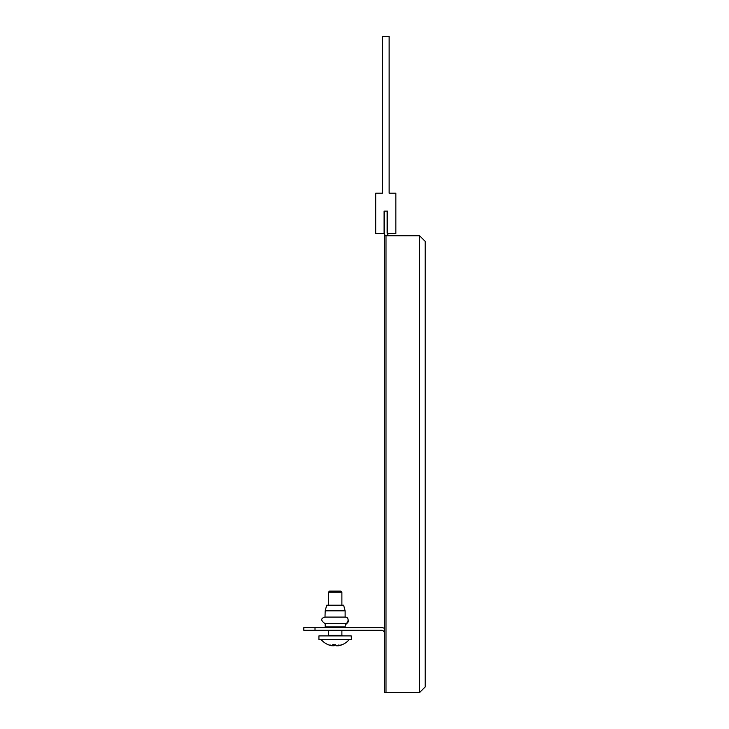 <?xml version="1.0" encoding="UTF-8"?>
<svg xmlns="http://www.w3.org/2000/svg" width="729" height="729" viewBox="0 0 729 729"><rect width="100%" height="100%" fill="white"/><g stroke="black" fill="none" stroke-linecap="round" stroke-linejoin="round"><path stroke-width="1.09" d="M387.117 211.109L387.117 232.833A2.907 2.907 0 0 0 390.024 235.74M384.429 211.109L384.429 232.833A5.595 5.595 0 0 0 385.249 235.74M425.18 241.345L419.585 235.74L419.585 692.55L384.429 692.55L384.429 235.74L419.585 235.74L425.18 241.345L425.18 686.955L419.585 692.55L425.18 686.955M384.429 633.209A2.907 2.907 0 0 0 381.522 630.303L303.82 630.303L303.82 627.614L381.522 627.614A5.595 5.595 0 0 1 384.429 628.425M395.847 193.194L389.131 193.194L389.131 36.45L382.415 36.45L382.415 193.194L375.699 193.194L375.699 233.508L384.092 233.508L384.092 211.109L387.454 211.109L387.454 233.508L395.847 233.508L395.847 193.194M325.198 610.82L345.127 610.82L343.632 605.216L326.701 605.216L325.198 610.82L324.979 617.089L345.355 617.089L324.979 617.089C320.651 618.31 320.651 620.479 324.979 623.577L345.355 623.577L325.198 623.577L325.198 626.94L324.533 627.614M345.856 617.126L345.355 617.089C350.685 617.335 346.749 626.284 345.355 623.577L345.127 626.94L325.198 626.94M345.355 617.089L346.348 617.244M385.996 692.55L385.996 235.74M329.636 591.11L340.698 591.11M341.801 592.23L328.533 592.23M351.205 635.898L318.928 635.898L318.928 639.479L351.396 639.479L351.205 635.898M333.281 644.764L333.18 645.794A18.362 2.843 -84.4 0 1 332.67 644.737A18.225 15.801 -15.9 0 0 334.11 644.782A18.225 15.801 -15.9 0 0 335.55 644.737A18.225 15.801 15.9 0 1 335.167 644.755M334.757 644.773A18.362 2.843 -84.4 0 1 334.064 645.794L334.164 644.782M333.199 645.612A16.43 9.149 -127 0 0 333.9 645.794L334.064 645.794M328.36 644.773A18.225 2.488 -61.1 0 1 328.305 644.755A18.225 2.488 -61.1 0 1 328.26 644.737A18.362 18.052 -57.9 0 0 332.105 645.794L332.169 645.794A16.43 10.889 131.9 0 1 329.936 644.91A16.43 12.056 -137.4 0 0 333.044 645.794L333.18 645.794M335.55 644.737A18.362 2.843 84.4 0 0 336.26 645.794L336.433 645.794A16.43 9.149 127 0 0 338.976 644.91A16.43 7.554 -124.3 0 1 337.627 645.794L337.5 645.493M349.273 639.479A18.362 18.362 0 0 1 342.029 644.755A18.225 2.488 61.1 0 0 342.074 644.737A18.225 2.488 61.1 0 1 342.029 644.755A18.225 2.488 61.1 0 1 341.974 644.773A18.225 2.488 61.1 0 0 342.029 644.755A18.225 2.488 61.1 0 1 341.619 644.737A18.362 18.052 -57.9 0 1 337.746 645.794L337.627 645.794M342.074 644.737A18.362 18.052 57.9 0 1 338.229 645.794L338.229 645.712M337.135 645.612L337.29 645.794A16.43 12.056 137.4 0 0 337.6 645.73M333.308 644.509L333.9 645.794M315.01 627.614L315.01 630.303M328.533 635.342L341.883 635.342L342.448 635.898M345.127 610.82L345.127 617.089M345.127 626.94L345.801 627.614M345.664 623.568L347.888 622.366L348.526 621.044L347.642 618.028M346.922 617.49L346.448 617.281M324.979 617.089C320.651 618.31 320.651 620.479 324.979 623.577C320.651 620.479 320.651 618.31 324.979 617.089C320.651 618.31 320.651 620.479 324.979 623.577M345.993 623.514L347.268 622.958M329.572 591.11L328.451 592.23L328.451 605.216M328.451 630.303L328.451 635.342L327.886 635.898M321.061 639.479A18.362 18.362 0 0 0 328.305 644.755M340.762 591.11L341.883 592.23L341.883 605.216M341.883 630.303L341.883 635.342"/></g></svg>
